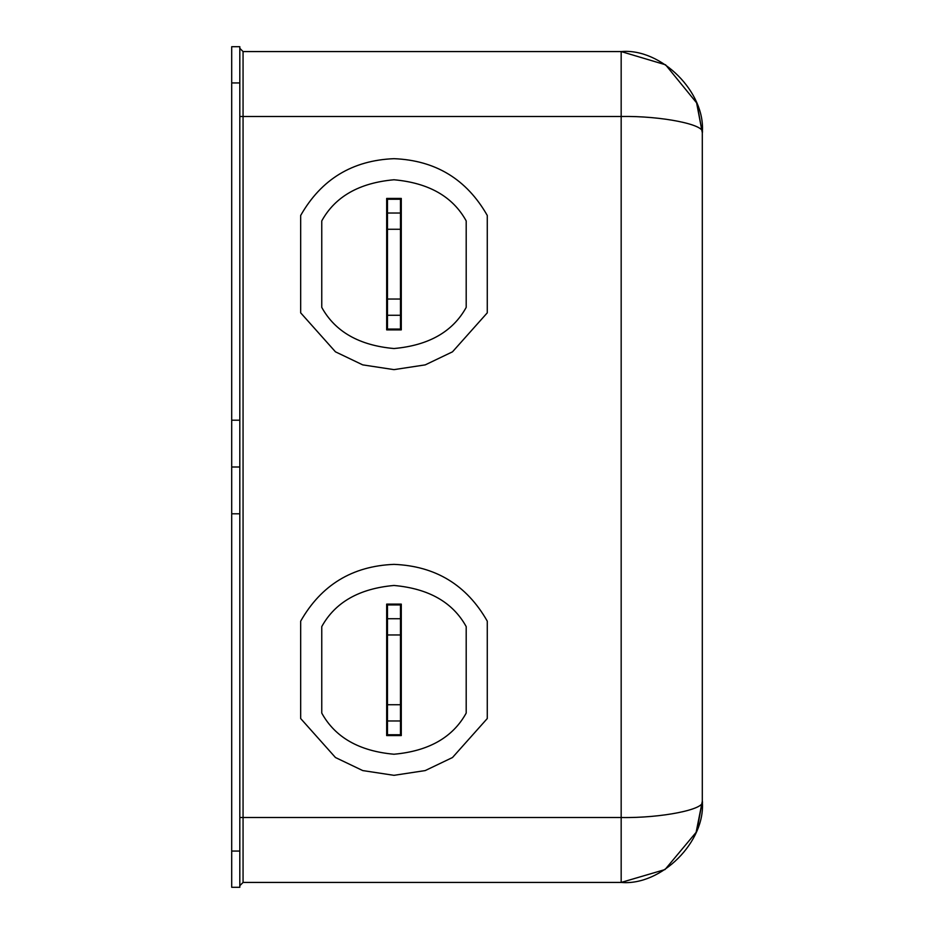 <?xml version="1.0" encoding="UTF-8"?>
<svg xmlns="http://www.w3.org/2000/svg" width="934" height="934" viewBox="0 0 934 934"><rect width="100%" height="100%" fill="white"/><g stroke="black" fill="none" stroke-linecap="round" stroke-linejoin="round"><path stroke-width="1.4" d="M387.482 604.94L387.482 734.754L400.464 734.754L387.482 734.754L387.482 720.966L400.464 720.966L387.482 720.966L387.482 704.738L400.464 704.738L387.482 704.738L387.482 634.957L400.464 634.957L387.482 634.957L387.482 618.728L400.464 618.728L400.464 604.94L387.482 604.94L400.464 604.94L400.464 618.728L387.482 618.728L387.482 604.94M400.464 734.754L400.464 618.728L400.464 734.754M300.666 215.474C321.261 179.281 352.375 160.356 393.973 158.675C435.583 160.356 466.685 179.281 487.279 215.474L487.279 312.832L452.5 351.826L425.227 364.879L393.973 369.631L362.731 364.879L335.458 351.826L300.666 312.832L300.666 215.474L300.666 312.832L335.458 351.826L362.731 364.879L393.973 369.631L425.227 364.879L452.5 351.826L487.279 312.832L487.279 215.474C466.685 179.281 435.583 160.356 393.973 158.675C352.375 160.356 321.261 179.281 300.666 215.474M300.666 621.168C321.261 584.976 352.375 566.051 393.973 564.37C435.583 566.051 466.685 584.976 487.279 621.168L487.279 718.526L452.5 757.521L425.227 770.573L393.973 775.325L362.731 770.573L335.458 757.521L300.666 718.526L300.666 621.168L300.666 718.526L335.458 757.521L362.731 770.573L393.973 775.325L425.227 770.573L452.5 757.521L487.279 718.526L487.279 621.168C466.685 584.976 435.583 566.051 393.973 564.37C352.375 566.051 321.261 584.976 300.666 621.168M231.702 420.207L231.702 467L239.816 467L239.816 420.207L231.702 420.207L239.816 420.207L239.816 887.3L239.816 467L231.702 467L231.702 513.793L239.816 513.793L231.702 513.793L231.702 851.061L239.816 851.061L231.702 851.061L231.702 887.3L239.816 887.3L231.702 887.3L231.702 82.939L239.816 82.939L239.816 420.207L239.816 46.7L239.816 82.939L231.702 82.939L231.702 420.207M702.298 132.71L702.298 801.29L702.298 132.71L696.601 102.845L665.568 64.796L621.168 51.568L243.062 51.568L621.168 51.568C661.307 47.938 705.929 92.559 702.298 132.71C705.929 124.677 661.307 115.758 621.168 116.481L621.168 51.568L621.168 116.481L243.062 116.481L621.168 116.481C661.307 115.758 705.929 124.677 702.298 132.71L697.056 104.001M401.281 329.877L386.676 329.877L386.676 198.428L401.281 198.428L401.281 329.877L401.281 198.428L386.676 198.428L386.676 329.877L386.676 198.428L401.281 198.428L401.281 329.877L386.676 329.877L401.281 329.877M243.062 51.568L243.062 817.519L621.168 817.519L621.168 116.481L621.168 817.519L243.062 817.519L243.062 882.432L621.168 882.432L621.168 817.519C661.307 818.242 705.929 809.323 702.298 801.29C705.929 809.323 661.307 818.242 621.168 817.519L621.168 882.432L243.062 882.432L243.062 51.568L239.816 48.323L243.062 51.568M621.168 882.432L665.008 869.566L696.122 832.346L702.298 801.29C705.929 841.441 661.307 886.062 621.168 882.432M231.702 46.7L239.816 46.7L231.702 46.7L231.702 82.939L231.702 46.7M239.816 116.481L243.062 116.481L239.816 116.481M239.816 817.519L243.062 817.519L239.816 817.519M239.816 885.677L243.062 882.432L239.816 885.677M466.194 626.597L466.194 713.097C452.803 737.393 428.729 751.111 393.973 754.228C359.216 751.111 335.154 737.393 321.763 713.097L321.763 626.597C335.154 602.302 359.216 588.583 393.973 585.466C428.729 588.583 452.803 602.302 466.194 626.597C452.803 602.302 428.729 588.583 393.973 585.466C359.216 588.583 335.154 602.302 321.763 626.597L321.763 713.097C335.154 737.393 359.216 751.111 393.973 754.228C428.729 751.111 452.803 737.393 466.194 713.097L466.194 626.597M466.194 220.903L466.194 307.403C452.803 331.698 428.729 345.417 393.973 348.534C359.216 345.417 335.154 331.698 321.763 307.403L321.763 220.903C335.154 196.607 359.216 182.889 393.973 179.772C428.729 182.889 452.803 196.607 466.194 220.903C452.803 196.607 428.729 182.889 393.973 179.772C359.216 182.889 335.154 196.607 321.763 220.903L321.763 307.403C335.154 331.698 359.216 345.417 393.973 348.534C428.729 345.417 452.803 331.698 466.194 307.403L466.194 220.903M401.281 735.572L386.676 735.572L386.676 604.123L401.281 604.123L401.281 735.572L386.676 735.572L386.676 604.123L386.676 735.572L401.281 735.572L401.281 604.123L401.281 735.572M401.281 604.123L386.676 604.123L401.281 604.123M400.464 329.06L387.482 329.06L400.464 329.06L400.464 315.272L387.482 315.272L387.482 329.06L387.482 315.272L400.464 315.272L400.464 299.043L387.482 299.043L387.482 315.272L387.482 299.043L400.464 299.043L400.464 229.262L387.482 229.262L387.482 299.043L387.482 229.262L400.464 229.262L400.464 213.034L387.482 213.034L387.482 229.262L387.482 213.034L400.464 213.034L400.464 199.246L387.482 199.246L387.482 213.034L387.482 199.246L400.464 199.246L400.464 329.06M697.056 829.999L702.298 801.29"/></g></svg>
